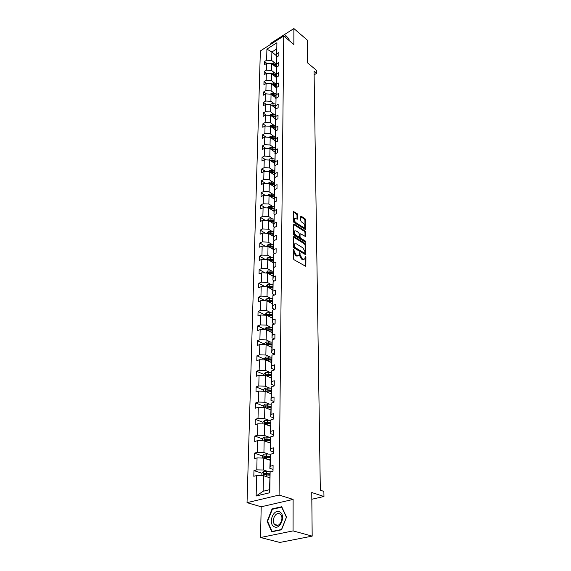<?xml version="1.0" encoding="UTF-8"?>
<svg xmlns="http://www.w3.org/2000/svg" width="571" height="571" viewBox="0 0 571 571"><rect width="100%" height="100%" fill="white"/><g stroke="black" fill="none" stroke-linecap="round" stroke-linejoin="round"><path stroke-width="0.86" d="M293.765 249.206L293.316 249.52L293.301 258.449L293.944 259.677L305.849 266.393L305.913 257.114L305.471 256.272L304.657 259.084L303.065 259.191L302.13 258.627L300.103 254.752L299.661 252.767L298.833 255.572L297.205 255.68L296.249 255.109L294.208 251.211L293.765 249.206M312.18 536.126L279.84 542.45L260.547 537.511L293.066 530.894L312.18 536.126L311.759 492.523L323.964 496.499L323.871 491.381L320.331 490.203L314.064 71.097L316.719 73.309L316.669 70.483L307.583 62.889L307.362 40.163L293.879 28.55L270.868 43.268L270.854 44.245M297.748 214.782L297.127 213.59L293.494 211.584L293.366 221.355L293.994 222.554L305.599 229.592L305.642 219.885L305.035 218.714L301.331 216.309L300.724 216.702L300.739 220.684L301.352 221.869L303.201 223.054C304.671 224.424 305.121 225.83 304.55 227.258L303.222 227.301L295.914 222.654C294.422 221.277 293.965 219.871 294.543 218.429L297.641 219.157L297.748 214.782L297.013 215.124L296.399 213.939L293.387 211.991M293.066 530.894L293.116 499.418L279.083 495.057L283.744 36.009L293.858 44.538L293.879 28.55M293.972 236.58L293.337 237.008L293.323 246.751L293.958 247.971L305.77 254.787L305.82 244.709L305.2 243.517L293.972 236.58L293.351 236.865M305.556 242.275L293.979 235.145L293.344 233.939L293.366 224.367L304.379 231.341L305.121 231.005L293.994 223.96L293.366 224.367M304.379 231.341L305 232.525L305.735 232.19L305.121 231.005M305.735 232.19L305.649 236.63L300.66 233.832L300.046 234.253L300.053 236.965L300.674 238.164L305.371 241.083L305.721 242.197M276.635 57.692L276.906 42.746L276.735 53.888L278.898 52.532L278.848 55.715L276.685 57.071L276.571 63.881L278.755 62.532L278.712 65.772L276.521 67.114L276.414 74.037L278.612 72.695L278.569 75.993L276.364 77.328L276.25 84.365L278.47 83.038L278.42 86.385L276.2 87.713L276.086 94.872L278.32 93.551L278.27 96.956L276.029 98.276L275.914 105.556L278.17 104.243L278.12 107.712L275.857 109.018L275.743 116.427L278.02 115.128L277.97 118.654L275.686 119.953L275.565 127.49L277.863 126.198L277.813 129.788L275.507 131.073L275.386 138.746L277.706 137.468L277.649 141.123L275.329 142.393L275.208 150.202L277.542 148.938L277.492 152.657L275.151 153.92L275.022 161.864L277.378 160.608L277.328 164.398L274.965 165.647L274.837 173.734L277.213 172.499L277.156 176.353L274.772 177.588L274.644 185.825L277.042 184.597L276.985 188.53L274.58 189.75L274.451 198.137L276.864 196.931L276.814 200.928L274.387 202.134L274.251 210.678L276.692 209.486L276.635 213.561L274.187 214.753L274.044 223.461L276.514 222.276L276.45 226.43L273.98 227.601L273.844 236.48L276.328 235.316L276.271 239.549L273.773 240.705L273.63 249.748L276.143 248.606L276.079 252.917L273.566 254.052L273.416 263.274L275.95 262.146L275.886 266.543L273.345 267.663L273.202 277.056L275.757 275.957L275.693 280.44L273.131 281.539L272.974 291.117L275.557 290.039L275.493 294.607L272.902 295.685L272.752 305.464L275.358 304.4L275.293 309.068L272.674 310.117L272.517 320.088L275.151 319.053L275.086 323.814L272.446 324.842L272.281 335.013L274.944 334.006L274.872 338.86L272.203 339.866L272.039 350.251L274.73 349.259L274.658 354.22L271.96 355.198L271.796 365.797L274.508 364.833L274.437 369.901L271.717 370.85L271.546 381.671L274.287 380.736L274.208 385.903L271.461 386.831L271.289 397.88L274.059 396.981L273.98 402.255L271.204 403.147L271.025 414.432L273.823 413.568L273.745 418.957L270.94 419.813L270.754 431.348L273.588 430.513L273.509 436.023L270.668 436.851L270.483 448.635L273.345 447.835L273.259 453.467L270.397 454.252L270.204 466.3L273.095 465.536L273.009 471.289L270.112 472.046L269.783 492.716L256.143 496.006L256.636 475.543L253.817 476.278L253.967 470.597L256.772 469.854L257.057 457.928L254.273 458.691L254.416 453.138L257.193 452.36L257.471 440.684L254.716 441.49L254.859 436.051L257.607 435.238L257.878 423.81L255.151 424.646L255.287 419.321L258.006 418.479L258.278 407.287L255.572 408.158L255.708 402.94L258.406 402.07L258.67 391.114L255.994 392.006L256.122 386.902L258.791 385.996L259.048 375.268L256.4 376.189L256.529 371.193L259.17 370.258L259.427 359.744L256.8 360.694L256.929 355.797L259.541 354.834L259.791 344.534L257.193 345.512L257.314 340.709L259.905 339.724L260.148 329.631L257.578 330.63L257.699 325.927L260.262 324.913L260.504 315.021L257.956 316.041L258.071 311.431L260.612 310.396L260.847 300.689L258.32 301.738L258.442 297.213L260.954 296.156L261.183 286.642L258.684 287.713L258.799 283.273L261.29 282.195L261.518 272.867L259.041 273.952L259.155 269.598L261.625 268.506L261.839 259.348L259.391 260.455L259.498 256.179L261.946 255.066L262.16 246.087L259.726 247.207L259.841 243.018L262.26 241.883L262.474 233.068L260.062 234.21L260.169 230.099L262.574 228.95L262.781 220.292L260.397 221.455L260.497 217.415L262.881 216.252L263.088 207.751L260.719 208.929L260.819 204.96L263.181 203.783L263.381 195.439L261.033 196.631L261.133 192.734L263.474 191.542L263.674 183.348L261.347 184.554L261.447 180.729L263.766 179.515L263.959 171.471L261.654 172.692L261.754 168.93L264.052 167.71L264.237 159.801L261.953 161.036L262.046 157.346L264.33 156.104L264.516 148.339L262.253 149.588L262.346 145.955L264.601 144.706L264.787 137.076L262.539 138.332L262.631 134.77L264.873 133.507L265.051 126.005L262.824 127.276L262.917 123.771L265.137 122.494L265.315 115.121L263.11 116.405L263.195 112.958L265.401 111.673L265.572 104.429L263.381 105.714L263.467 102.33L265.658 101.038L265.829 93.908L263.652 95.207L263.738 91.874L265.908 90.575L266.079 83.566L263.923 84.872L264.002 81.596L266.157 80.283L266.322 73.395L264.18 74.708L264.266 71.489L266.4 70.169L266.564 63.388L264.437 64.709L264.523 61.54L266.643 60.212L266.907 49.113L276.906 42.746M276.45 57.535L276.735 53.888M279.083 495.057L247.036 502.666L260.362 50.94L283.744 36.009M274.865 73.081L271.525 70.44L271.66 63.659L276.293 67.364M271.66 63.659L266.564 63.388M271.525 70.44L266.4 70.169M276.478 67.663L276.685 57.071M276.285 67.506L276.571 63.881M274.687 83.18L271.325 80.554L271.461 73.659L276.128 77.342M271.461 73.659L266.322 73.395M271.325 80.554L266.157 80.283M276.321 77.799L276.521 67.114M276.121 77.642L276.414 74.037M274.515 93.451L271.118 90.839L271.261 83.83L275.964 87.491M271.261 83.83L266.079 83.566M271.118 90.839L265.908 90.575M276.164 88.105L276.364 77.328M275.957 87.948L276.25 84.365M274.337 103.886L270.911 101.303L271.054 94.172L275.8 97.805M271.054 94.172L265.829 93.908M270.911 101.303L265.658 101.038M276.007 98.59L276.2 87.713M275.793 98.426L276.086 94.872M274.151 114.507L270.697 111.937L270.847 104.693L275.636 108.29M270.847 104.693L265.572 104.429M270.697 111.937L265.401 111.673M275.843 109.254L276.029 98.276M275.622 109.09L275.914 105.556M273.966 125.306L270.483 122.758L270.633 115.385L275.465 118.961M270.633 115.385L265.315 115.121M270.483 122.758L265.137 122.494M275.672 120.103L275.857 109.018M275.45 119.931L275.743 116.427M273.78 136.291L270.269 133.764L270.411 126.262L275.286 129.81M270.411 126.262L265.051 126.005M270.269 133.764L264.873 133.507M275.507 131.137L275.686 119.953M275.272 130.966L275.565 127.49M273.588 147.468L270.04 144.963L270.197 137.333L275.115 140.844M270.197 137.333L264.787 137.076M270.04 144.963L264.601 144.706M275.358 142.379L275.507 131.073M275.094 142.186L275.386 138.746M275.001 147.718L272.246 147.225L270.047 147.518L269.99 148.61L274.929 152.079M264.516 148.339L269.969 148.596L269.819 156.361L273.395 158.838M269.819 156.361L264.33 156.104M275.258 153.856L275.329 142.393M274.908 153.613L275.208 150.202M273.195 170.408L269.583 167.96L269.74 160.051L274.751 163.499M269.74 160.051L264.237 159.801M269.583 167.96L264.052 167.71M275.165 165.54L274.722 165.24L275.151 153.92M274.722 165.24L275.022 161.864M272.995 182.192L269.348 179.765L269.512 171.721L274.565 175.126M269.512 171.721L263.959 171.471M269.348 179.765L263.766 179.515M275.065 177.438L274.53 177.074L274.965 165.647M274.53 177.074L274.837 173.734M272.788 194.183L269.112 191.785L269.276 183.591L274.373 186.967M269.276 183.591L263.674 183.348M269.112 191.785L263.474 191.542M274.979 189.543L274.337 189.122L274.772 177.588M274.337 189.122L274.644 185.825M272.581 206.388L268.87 204.025L269.034 195.682L274.18 199.015M269.034 195.682L263.381 195.439M268.87 204.025L263.181 203.783M274.894 201.884L274.144 201.399L274.58 189.75M274.144 201.399L274.451 198.137M272.367 218.821L268.62 216.488L268.791 207.994L273.98 211.284M268.791 207.994L263.088 207.751M268.62 216.488L262.881 216.252M274.815 214.446L273.944 213.897L274.387 202.134M273.944 213.897L274.251 210.678M272.153 231.483L268.37 229.185L268.541 220.527L273.78 223.775M268.541 220.527L262.781 220.292M268.37 229.185L262.574 228.95M274.737 227.244L273.737 226.63L274.187 214.753M273.737 226.63L274.044 223.461M271.932 244.388L268.113 242.118L268.284 233.303L273.58 236.501M268.284 233.303L262.474 233.068M268.113 242.118L262.26 241.883M274.672 240.284L273.53 239.599L273.98 227.601M273.53 239.599L273.844 236.48M271.703 257.528L267.849 255.294L268.027 246.315L273.373 249.463M268.027 246.315L262.16 246.087M267.849 255.294L261.946 255.066M274.615 253.581L273.316 252.817L273.773 240.705M273.316 252.817L273.63 249.748M271.475 270.918L267.585 268.727L267.763 259.577L273.159 262.667M267.763 259.577L261.839 259.348M267.585 268.727L261.625 268.506M274.565 267.128L273.102 266.293L273.566 254.052M273.102 266.293L273.416 263.274M271.246 284.572L267.307 282.417L267.492 273.088L272.945 276.128M267.492 273.088L261.518 272.867M267.307 282.417L261.29 282.195M274.53 280.939L272.881 280.026L273.345 267.663M272.881 280.026L273.202 277.056M271.004 298.49L267.028 296.378L267.221 286.863L272.724 289.847M267.221 286.863L261.183 286.642M267.028 296.378L260.954 296.156M274.501 295.021L272.66 294.029L273.131 281.539M272.66 294.029L272.974 291.117M270.761 312.672L266.75 310.61L266.942 300.903L272.503 303.829M266.942 300.903L260.847 300.689M266.75 310.61L260.612 310.396M274.494 309.389L272.431 308.311L272.902 295.685M272.431 308.311L272.752 305.464M270.511 327.14L266.457 325.12L266.657 315.228L272.274 318.09M266.657 315.228L260.504 315.021M266.457 325.12L260.262 324.913M274.501 324.043L272.196 322.879L272.674 310.117M272.196 322.879L272.517 320.088M270.261 341.901L266.165 339.923L266.364 329.831L272.039 332.629M266.364 329.831L260.148 329.631M266.165 339.923L259.905 339.724M274.53 338.988L271.96 337.739L272.446 324.842M271.96 337.739L272.281 335.013M271.939 342.1L266.15 341.979L266.093 344.748L271.803 347.468M259.791 344.534L266.072 344.734L265.865 355.034L270.004 356.954M265.865 355.034L259.541 354.834M274.58 354.248L271.717 352.899L272.203 339.866M271.717 352.899L272.039 350.251M269.74 372.321L265.558 370.451L265.765 359.937L271.56 362.599M265.765 359.937L259.427 359.744M265.558 370.451L259.17 370.258M274.437 369.715L271.468 368.374L271.96 355.198M271.468 368.374L271.796 365.797M269.476 387.995L265.244 386.182L265.458 375.454L271.311 378.038M265.458 375.454L259.048 375.268M265.244 386.182L258.791 385.996M274.216 385.475L271.211 384.169L271.717 370.85M271.211 384.169L271.546 381.671M269.198 404.004L264.93 402.248L265.144 391.292L271.061 393.797M265.144 391.292L258.67 391.114M264.93 402.248L258.406 402.07M273.994 401.563L270.954 400.3L271.461 386.831M270.954 400.3L271.289 397.88M271.061 404.197L264.915 404.075L264.851 407.48L270.804 409.885M258.278 407.287L264.823 407.466L264.601 418.65L268.92 420.342M264.601 418.65L258.006 418.479M273.759 417.986L270.69 416.773L271.204 403.147M270.69 416.773L271.025 414.432M268.634 437.029L264.266 435.402L264.494 423.982L270.54 426.316M264.494 423.982L257.878 423.81M264.266 435.402L257.607 435.238M273.523 434.767L270.418 433.596L270.94 419.813M270.418 433.596L270.754 431.348M268.341 454.081L263.923 452.517L264.159 440.848L270.269 443.089M264.159 440.848L257.471 440.684M263.923 452.517L257.193 452.36M273.288 451.911L270.147 450.79L270.668 436.851M270.147 450.79L270.483 448.635M268.042 471.496L263.581 470.012L263.816 458.085L269.997 460.226M263.816 458.085L257.057 457.928M263.581 470.012L256.772 469.854M273.038 469.426L269.862 468.356L270.397 454.252L266.678 453.931L266.643 456.029L264.644 456.072L264.187 457.278L270.033 457.664M269.862 468.356L270.204 466.3M256.143 496.006L263.16 491.253L263.467 475.693L269.712 477.734M263.467 475.693L256.636 475.543M293.116 499.418L261.19 506.784L260.547 537.511M261.19 506.784L247.036 502.666M311.823 499.254L323.964 496.499M314.114 74.837L316.719 73.309M276.585 49.042L271.889 52.004L271.725 60.483L275.029 63.145M276.478 55.73L271.889 52.004L266.907 49.113M263.16 491.253L269.526 489.697L270.112 472.046M269.526 489.697L269.783 492.716M271.725 60.483L266.643 60.212M267.128 474.929L264.858 474.187M261.918 473.216L253.967 470.597M266.5 457.357L265.108 456.871M262.275 455.879L254.416 453.138M266.129 440.198L265.387 439.927M262.631 438.913L254.859 436.051M262.974 422.297L255.287 419.321M263.317 406.031L255.708 402.94M263.652 390.093L256.122 386.902M263.973 374.476L256.529 371.193M264.294 359.18L256.929 355.797M264.609 344.185L257.314 340.709M264.915 329.481L257.699 325.927M265.215 315.064L258.071 311.431M265.358 300.853L258.442 297.213M265.301 286.792L258.799 283.273M265.265 273.002L259.155 269.598M265.258 259.477L259.498 256.179M265.265 246.208L259.841 243.018M265.294 233.182L260.169 230.099M265.337 220.399L260.497 217.415M265.394 207.851L260.819 204.96M265.465 195.532L261.133 192.734M265.551 183.427L261.447 180.729M265.636 171.543L261.754 168.93M265.736 159.873L262.046 157.346M265.843 148.403L262.346 145.955M265.958 137.133L262.631 134.77M266.072 126.055L262.917 123.771M266.193 115.164L263.195 112.958M266.322 104.464L263.467 102.33M266.45 93.937L263.738 91.874M266.586 83.594L264.002 81.596M266.721 73.416L264.266 71.489M266.864 63.402L264.523 61.54M272.074 508.918L267.121 521.323L271.753 531.808L281.524 529.788L286.535 517.119L281.717 506.734L272.074 508.918L272.909 509.161M284.465 36.623L285.721 35.823L289.083 39.335L288.705 40.191L289.19 39.099L285.721 35.473L284.237 36.423M293.316 249.884L293.458 251.547L295.493 255.444L296.249 255.109M298.041 255.944L296.449 256.015L295.493 255.444M303.879 259.448L302.316 259.519L301.374 258.956L299.354 255.087L299.225 253.46M305.221 266.343L305.042 256.979M305.142 254.737L305.078 245.045L304.457 243.853L293.344 236.986M294.215 246.379L294.657 247.229L304.586 253.246L305.014 251.74L303.008 247.907L296.249 243.767L294.6 243.86L294.215 246.379L293.465 246.715L293.908 247.564L294.657 247.229M304.757 253.303L303.836 253.581L293.908 247.564M294.629 243.831L293.851 244.202L293.465 245.516L294.215 245.173M293.465 246.715L293.465 245.516M305 232.525L305.021 236.565L305.763 236.23M299.654 234.081L299.311 237.308L299.932 238.5L304.629 241.412L305.371 241.083M305.021 241.997L304.629 241.412M295.942 230.877L294.572 230.941C293.972 232.418 294.429 233.846 295.942 235.223L298.562 236.851L299.183 236.423L299.175 233.71L298.547 232.511L295.942 230.877M294.536 230.984L293.829 231.284C293.23 232.761 293.687 234.189 295.2 235.566L295.942 235.223M298.819 236.936L297.812 237.186L295.2 235.566M297.02 219.093L297.013 215.124M294.5 218.486L293.808 218.772C293.23 220.22 293.687 221.627 295.178 222.997L295.914 222.654M303.936 227.543L302.487 227.643L295.178 222.997M305.713 229.199L304.993 229.535L304.914 220.228L304.307 219.057L300.724 216.737M267.649 521.466L267.121 521.323M267.949 477.163L269.719 477.306M261.861 475.657L261.918 473.095L263.616 471.525L271.196 471.76M269.819 473.794L264.302 473.537L263.852 474.772L269.755 475.151M264.858 475.093L265.415 473.909L269.769 474.244M268.249 459.619L270.004 459.776M262.232 458.049L262.282 455.672L263.923 454.145L266.678 453.931M270.062 456.336L266.643 456.029M265.172 457.592L265.736 456.457L270.047 456.807M268.541 442.454L270.276 442.618M262.589 440.812L262.639 438.621L264.302 437.065L270.611 437.222M270.333 439.249L264.973 438.978L264.523 440.155L270.311 440.555M265.479 440.469L266.057 439.377L270.326 439.741M273.994 526.605C280.111 530.659 286.249 515.156 279.804 511.98C273.723 508.119 267.671 523.279 273.994 526.605M275.408 525.02C279.519 527.797 284.315 518.083 280.582 514.571L279.804 513.957C275.679 511.266 270.954 520.93 274.687 524.442L275.408 525.02M272.374 509.282L281.717 507.169L286.385 517.233L281.532 529.503L272.06 531.458L267.578 521.302L272.374 509.282M272.667 531.615L272.06 531.458M287.441 37.279L285.721 35.823M268.827 425.652L270.547 425.823M262.945 423.939L262.988 421.933L264.637 420.377L270.832 420.534M270.597 422.526L265.301 422.24L264.844 423.389L270.575 423.796M265.301 422.24L270.59 423.04M269.112 409.2L270.811 409.378M264.915 404.075L263.324 405.588L263.288 407.423M270.861 406.145L265.615 405.853L265.165 406.98L270.84 407.394M265.615 405.853L270.854 406.68M269.384 393.091L271.068 393.269M263.624 391.249L263.659 389.579L265.279 388.03L271.282 388.194M271.118 390.107L265.929 389.8L265.472 390.907L271.097 391.328M265.929 389.8L271.111 390.657M269.655 377.31L271.318 377.495M263.959 375.411L263.988 373.898L265.586 372.356L271.503 372.513M271.368 374.398L266.236 374.076L265.779 375.161L271.353 375.597M266.236 374.076L271.361 374.961M269.919 361.843L271.568 362.035M264.28 359.894L264.309 358.531L265.893 356.989L271.717 357.153M271.618 359.002L266.529 358.674L266.079 359.737L271.596 360.173M266.529 358.674L271.61 359.58M270.183 346.69L271.81 346.89M266.15 341.979L264.623 343.478L264.594 344.691M271.86 343.913L266.821 343.578L266.371 344.62L271.839 345.062M266.821 343.578L271.846 344.513M270.433 331.844L272.046 332.044M264.908 329.788L264.93 328.718L266.486 327.183L272.153 327.347M272.096 329.124L267.114 328.782L266.664 329.802L272.074 330.252M267.114 328.782L272.089 329.738M270.683 317.283L272.281 317.483M265.215 315.178L265.23 314.243L266.771 312.715L272.36 312.879M272.324 314.628L267.392 314.278L266.942 315.278L272.31 315.734M267.392 314.278L272.317 315.256M270.925 303.001L272.51 303.215M265.515 300.853L265.529 300.053L267.05 298.526L272.581 298.697M267.356 301.124L272.538 301.495M272.553 300.41L267.671 300.053L267.271 301.081M267.671 300.053L272.545 301.053M271.168 289.005L272.738 289.219M265.808 286.813L265.822 286.135L267.328 284.615L272.802 284.786M267.806 287.177L272.76 287.534M272.781 286.471L267.942 286.1L267.435 286.977M267.942 286.1L272.767 287.12M271.403 275.265L272.952 275.486M266.093 273.038L267.599 270.961L273.024 271.139M268.184 273.459L272.981 273.83M272.995 272.788L268.206 272.417L267.678 273.188M268.206 272.417L272.988 273.452M271.632 261.796L273.174 262.018M266.371 259.519L267.863 257.571L273.238 257.749M268.506 259.998L273.195 260.39M273.216 259.37L268.463 258.991L267.935 259.677M268.463 258.991L273.202 260.048M271.86 248.571L273.381 248.799M266.65 246.258L268.127 244.431L273.452 244.616M268.834 246.793L273.409 247.207M273.423 246.201L268.72 245.815L268.199 246.415M268.72 245.815L273.416 246.886M272.082 235.595L273.588 235.823M266.921 233.246L268.384 231.533L273.659 231.719M269.155 233.825L273.616 234.26M273.63 233.275L270.69 232.825L268.97 232.882L268.47 233.411M268.97 232.882L273.623 233.974M272.303 222.854L273.795 223.09M267.192 220.477L268.634 218.871L273.859 219.057M269.462 221.105L273.816 221.555M273.837 220.584L270.925 220.128L268.734 220.656M269.219 220.192L273.823 221.298M272.51 210.349L273.994 210.585M267.449 207.937L268.877 206.438L274.059 206.631M269.769 208.615L274.016 209.079M274.037 208.13L271.146 207.666L269.005 208.13M269.462 207.723L274.023 208.85M272.724 198.073L274.194 198.308M267.785 195.632L269.119 194.226L271.396 193.954L274.251 194.425M270.062 196.345L274.216 196.831M274.23 195.896L271.375 195.425L269.269 195.839M269.698 195.489L274.216 196.624M272.931 186.01L274.387 186.253M268.12 183.541L269.362 182.235L271.618 181.956L274.444 182.434M270.347 184.305L274.408 184.797M274.423 183.883L271.589 183.405L269.533 183.762M269.926 183.469L274.408 184.619M273.131 174.162L274.572 174.412M268.449 171.671L269.591 170.458L271.832 170.179L274.637 170.658M270.625 172.471L274.594 172.977M274.608 172.078L271.803 171.6L269.798 171.914M270.162 171.664L271.054 172.271L274.601 172.827M273.331 162.528L274.758 162.771M268.77 160.008L269.826 158.888L272.039 158.602L274.822 159.088M270.897 160.851L274.787 161.372M274.794 160.487L272.017 160.001L270.062 160.273M270.383 160.066L271.275 160.672L274.787 161.236M273.53 151.087L274.944 151.344M270.012 147.554L269.077 148.553M271.161 149.431L274.965 149.959M274.979 149.095L270.319 148.838M270.604 148.667L271.489 149.281L274.965 149.852M273.723 139.852L275.122 140.102M269.384 137.297L270.269 136.341L272.453 136.048L275.179 136.548M271.425 138.211L275.143 138.746M275.158 137.897L270.568 137.604M270.825 137.461L271.696 138.089L275.143 138.66M273.909 128.803L275.301 129.06M269.676 126.227L270.49 125.356L272.652 125.063L275.358 125.563M271.675 127.183L275.322 127.733M275.336 126.89L270.825 126.562M271.032 126.455L271.903 127.083L275.322 127.661M274.094 117.947L275.472 118.204M269.969 115.349L270.704 114.557L272.845 114.264L275.529 114.764M271.924 116.341L275.493 116.898M275.507 116.07L271.075 115.713M271.246 115.635L272.103 116.27L275.493 116.848M274.28 107.277L275.643 107.534M270.254 104.657L270.911 103.936L273.038 103.644L275.7 104.15M272.16 105.685L275.665 106.242M275.679 105.435L271.318 105.05M271.453 104.993L272.303 105.628L275.665 106.22M274.458 96.777L275.814 97.034M270.526 94.144L271.118 93.501L273.231 93.201L275.864 93.708M272.403 95.2L275.836 95.771M275.85 94.972L271.56 94.565M271.653 94.529L272.495 95.171L275.836 95.764M274.637 86.457L275.979 86.713M270.797 83.809L271.325 83.23L273.416 82.931L276.029 83.445M272.631 84.901L276 85.472M276.014 84.686L271.803 84.258M273.102 84.915L271.853 84.237M274.808 76.3L276.143 76.564M271.061 73.638L273.595 72.831L276.193 73.345M276.171 74.565L272.053 74.116L272.867 74.758L276.164 75.336M274.979 66.315L276.3 66.579M271.318 63.638L273.78 62.889L276.35 63.41M273.074 64.794L276.321 65.372M276.335 64.616L272.274 64.152M293.458 251.547L294.208 251.211M296.449 256.015L297.205 255.68M299.354 253.945L300.103 253.61M299.354 255.087L300.103 254.752M301.374 258.956L302.13 258.627M302.316 259.519L303.065 259.191M305.164 257.442L305.913 257.114M305.221 266.279L305.977 265.958M293.458 250.398L294.215 250.062M304.457 243.853L305.2 243.517M305.078 245.045L305.82 244.709M305.142 254.695L305.892 254.366M303.836 253.581L304.586 253.246M293.373 224.253L293.994 223.96M299.304 234.595L300.046 234.253M299.311 237.308L300.053 236.965M299.932 238.5L300.674 238.164M297.812 237.186L298.562 236.851M297.041 219.107L297.755 218.772M302.487 227.643L303.222 227.301M300.724 216.595L301.331 216.309M304.307 219.057L305.035 218.714M304.914 220.228L305.642 219.885M293.387 211.87L294.008 211.57M296.399 213.939L297.127 213.59M263.574 471.567L263.495 475.707M266.3 474.865L266.272 476.614M266.364 471.353L266.322 473.502M265.415 473.909L264.302 473.537M263.923 454.145L263.845 458.092M266.614 457.364L266.586 459.048M265.736 456.457L264.644 456.072M264.259 437.1L264.187 440.862M266.928 440.234L266.9 441.854M266.992 436.879L266.95 438.935M266.057 439.377L264.973 438.978M264.594 420.413L264.523 423.989M267.235 423.468L267.207 425.024M267.292 420.185L267.257 422.197M267.528 407.052L267.506 408.55M267.592 403.833L267.556 405.81M265.237 388.073L265.172 391.306M267.82 390.978L267.799 392.42M267.878 387.823L267.842 389.757M265.544 372.392L265.486 375.468M268.106 375.233L268.084 376.617M268.163 372.142L268.127 374.034M265.85 357.032L265.793 359.951M268.391 359.801L268.363 361.129M268.441 356.775L268.413 358.624M268.663 344.677L268.641 345.962M268.72 341.715L268.684 343.528M266.443 327.219L266.393 329.845M268.934 329.86L268.912 331.087M268.984 326.947L268.955 328.732M266.728 312.751L266.686 315.242M269.198 315.328L269.177 316.512M269.248 312.48L269.212 314.221M267.014 298.569L266.964 300.917M269.455 301.081L269.433 302.216M269.505 298.283L269.476 299.996M267.292 284.651L267.242 286.878M269.705 287.113L269.69 288.198M269.755 284.365L269.726 286.05M267.563 271.004L267.521 273.102M269.955 273.402L269.94 274.451M270.004 270.711L269.976 272.36M267.828 257.607L267.785 259.591M270.197 259.955L270.183 260.961M270.247 257.314L270.219 258.934M268.092 244.467L268.049 246.329M270.44 246.765L270.426 247.728M270.49 244.167L270.461 245.758M268.341 231.569L268.313 233.318M270.675 233.81L270.661 234.738M270.718 231.269L270.69 232.825M268.598 218.907L268.563 220.549M270.904 221.098L270.89 221.983M270.954 218.6L270.925 220.128M268.841 206.474L268.813 208.008M271.132 208.615L271.118 209.464M271.175 206.167L271.146 207.666M269.084 194.261L269.055 195.696M271.353 196.36L271.339 197.173M271.396 193.954L271.375 195.425M269.326 182.27L269.298 183.605M271.575 184.326L271.56 185.104M271.618 181.956L271.589 183.405M269.555 170.493L269.533 171.735M271.789 172.499L271.775 173.249M271.832 170.179L271.803 171.6M269.79 158.924L269.762 160.073M271.996 160.886L271.989 161.6M272.039 158.602L272.017 160.001M272.203 149.474L272.196 150.152M272.246 147.225L272.224 148.603M270.233 136.376L270.219 137.347M272.41 138.253L272.396 138.91M272.453 136.048L272.424 137.404M270.454 125.392L270.44 126.284M272.61 127.233L272.595 127.854M272.652 125.063L272.624 126.391M270.668 114.593L270.654 115.399M272.81 116.391L272.795 116.984M272.845 114.264L272.824 115.57M270.882 103.972L270.868 104.707M273.002 105.742L272.988 106.306M273.038 103.644L273.017 104.928M271.089 93.537L271.075 94.194M273.188 95.264L273.181 95.8M273.231 93.201L273.202 94.465M271.289 83.266L271.282 83.851M273.381 84.958L273.366 85.472M273.416 82.931L273.395 84.173M271.489 73.167L271.482 73.68M273.559 74.822L273.552 75.308M273.595 72.831L273.573 74.052M271.689 63.231L271.682 63.674M273.745 64.851L273.73 65.315M273.78 62.889L273.759 64.095M293.851 244.202L294.6 243.86M299.418 234.196L300.16 233.853M293.829 231.284L294.572 230.941M293.808 218.772L294.543 218.429M264.252 474.901L263.852 474.772M264.566 457.407L264.187 457.278M277.791 525.299L274.687 524.442"/></g></svg>
